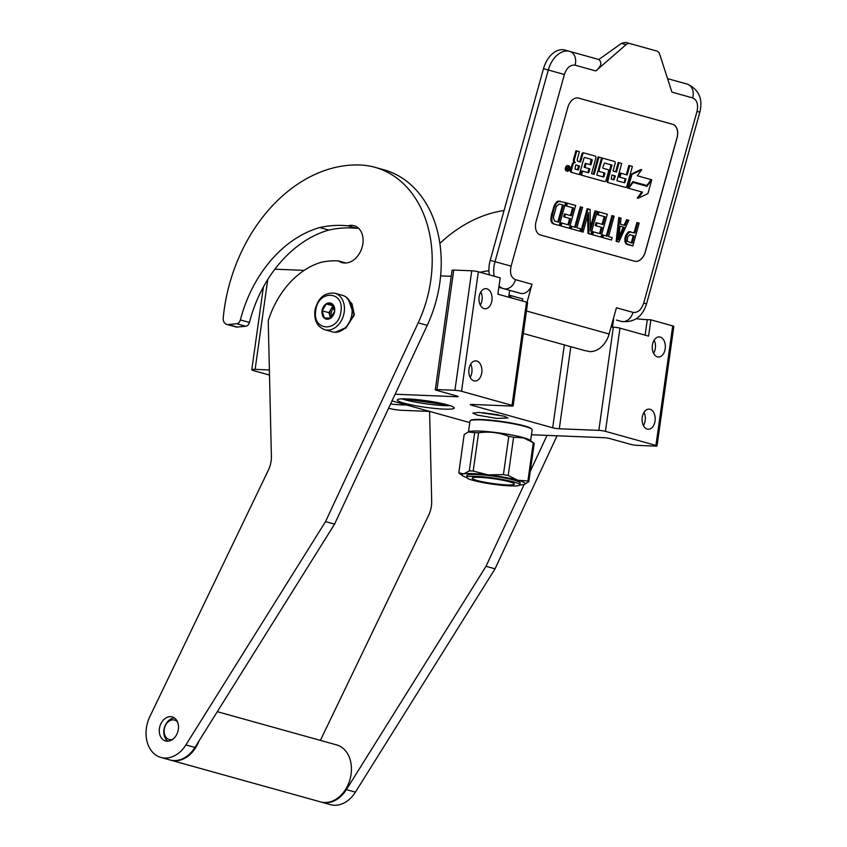 <?xml version="1.0" encoding="UTF-8"?>
<svg xmlns="http://www.w3.org/2000/svg" width="847" height="847" viewBox="0 0 847 847"><rect width="100%" height="100%" fill="white"/><g stroke="black" fill="none" stroke-linecap="round" stroke-linejoin="round"><path stroke-width="1.27" d="M476.946 415.041L472.859 413.061L479.127 412.447L503.923 416.131L508.031 417.995L496.575 418.376L476.946 415.041M447.64 404.898A28.777 3.303 8 0 1 454.299 408.021A28.777 3.303 8 0 1 435.326 408.476A28.777 3.303 8 0 1 403.966 403.13A28.777 3.303 8 0 1 397.307 400.006A28.777 3.303 8 0 1 416.279 399.54A28.777 3.303 8 0 1 447.64 404.898M657.028 445.924L673.82 326.413A4.733 0.54 8 0 0 672.73 325.904L650.877 319.817L648.58 336.121L619.951 328.149L605.446 431.356L655.927 445.416A4.733 0.54 -172 0 1 657.028 445.924A4.733 0.54 -172 0 1 655.345 446.104L637.378 445.374A4.733 0.54 -172 0 1 630.761 444.389L610.126 438.651A4.733 0.54 8 0 0 603.509 437.666L531.461 434.755M605.446 431.356A4.733 0.54 -172 0 0 598.84 430.371L559.295 428.773A4.733 0.54 8 0 1 552.689 427.788L564.335 344.898M453.759 270.066L436.957 389.578A4.733 0.54 -172 0 0 435.284 389.758L452.086 270.246A4.733 0.54 8 0 1 453.759 270.066L471.737 270.796A4.733 0.54 8 0 1 478.343 271.781L461.541 391.293L512.022 405.342A4.733 0.54 -172 0 1 513.123 405.861A4.733 0.54 -172 0 1 511.44 406.041L471.895 404.443A4.733 0.54 8 0 0 470.223 404.622A4.733 0.54 8 0 0 471.324 405.131L552.689 427.788M461.541 391.293A4.733 0.54 -172 0 0 454.934 390.308L436.957 389.578M435.284 389.758A4.733 0.54 -172 0 0 436.385 390.276L457.02 396.025A4.733 0.54 8 0 1 458.121 396.534A4.733 0.54 8 0 1 456.448 396.714L456.554 395.888M395.126 394.236L456.448 396.714M469.799 422.589L392.002 400.927M401.944 398.873A28.777 3.303 8 0 0 404.453 399.636A28.777 3.303 -172 0 0 450.149 405.649M650.051 409.281A10.069 6.543 -87.7 0 1 655.144 420.207A10.069 6.543 -87.7 0 1 648.251 429.238A10.069 6.543 -87.7 0 1 647.267 429.08A10.069 6.543 -87.7 0 1 642.164 418.153A10.069 6.543 -87.7 0 1 649.067 409.122A10.069 6.543 -87.7 0 1 650.051 409.281M660.194 337.053A10.069 6.543 -87.7 0 1 665.297 347.99A10.069 6.543 -87.7 0 1 658.394 357.011A10.069 6.543 -87.7 0 1 657.41 356.862A10.069 6.543 -87.7 0 1 652.317 345.936A10.069 6.543 -87.7 0 1 659.21 336.905A10.069 6.543 -87.7 0 1 660.194 337.053M619.951 328.149A4.733 0.54 -172 0 0 613.344 327.164L611.047 327.08M509.629 290.33L508.666 297.17M513.123 405.861L527.628 302.654A4.733 0.54 -172 0 0 526.527 302.146L497.898 294.174L500.185 277.858L478.343 271.781M476.755 361.034A10.069 6.543 92.3 0 0 475.77 360.875A10.069 6.543 92.3 0 0 468.878 369.906A10.069 6.543 92.3 0 0 473.971 380.832A10.069 6.543 92.3 0 0 474.955 380.991A10.069 6.543 92.3 0 0 481.858 371.96A10.069 6.543 92.3 0 0 476.755 361.034M486.909 288.806A10.069 6.543 92.3 0 0 485.924 288.658A10.069 6.543 92.3 0 0 479.021 297.689A10.069 6.543 92.3 0 0 484.124 308.615A10.069 6.543 92.3 0 0 485.109 308.763A10.069 6.543 92.3 0 0 492.012 299.743A10.069 6.543 92.3 0 0 486.909 288.806M440.62 275.889L451.229 276.313M498.565 414.892L482.811 412.68M413.527 399.297A26.638 3.06 -172 0 0 438.905 402.865M650.877 319.817L647.277 319.668A23.684 2.721 8 0 1 636.277 318.747M274.873 269.187L304.158 270.373M643.445 425.565A10.069 6.543 92.3 0 0 643.974 412.394M653.598 353.347A10.069 6.543 92.3 0 0 654.128 340.176M470.159 377.317A10.069 6.543 92.3 0 0 470.688 364.146M480.313 305.1A10.069 6.543 92.3 0 0 480.842 291.929M406.475 404.961A26.638 3.06 8 0 1 390.583 403.977M267.747 279.51L255.116 369.366A9.476 1.091 -172 0 0 251.771 369.726A9.476 1.091 -172 0 0 253.962 370.753L269.494 375.083M429.683 411.43L402.187 410.319A9.476 1.091 -172 0 1 388.974 408.349L388.593 408.243M255.116 369.366L269.378 369.948M448.931 405.268L403.225 398.842M324.75 329.727L332.437 331.865A18.941 14.23 -74.4 0 0 334.904 332.257A18.941 14.23 -74.4 0 0 351.897 314.195A18.941 14.23 -74.4 0 0 342.601 295.37L334.914 293.231C324.486 292.194 317.816 297.996 314.904 310.637C313.993 320.41 317.276 326.773 324.75 329.727A18.941 14.23 -74.4 0 0 344.221 312.056A18.941 14.23 -74.4 0 0 334.914 293.231M340.907 311.569C344.644 290.563 317.921 289.483 315.751 310.553C312.014 331.558 338.736 332.638 340.907 311.569M334.618 311.315A8.29 6.225 -74.4 0 0 329.472 302.908A8.29 6.225 -74.4 0 0 322.04 310.807A8.29 6.225 -74.4 0 0 327.186 319.213A8.29 6.225 -74.4 0 0 334.618 311.315L332.479 304.211L326.254 303.957L322.156 310.817L324.285 317.932L330.51 318.186L334.607 311.325M322.156 310.817L328.88 312.691L330.531 318.176M326.254 303.957L332.977 305.831L328.88 312.691M333.707 306.529A7.104 5.336 -74.4 0 0 330.933 309.261A7.104 5.336 -74.4 0 0 329.716 312.734A7.104 5.336 -74.4 0 0 329.949 316.249A7.104 5.336 -74.4 0 0 330.753 317.974M331.579 317.149A7.104 5.336 -74.4 0 1 331.177 313.136A7.104 5.336 105.6 0 1 334.131 307.62M616.468 320.081A23.684 15.638 -74.5 0 1 616.457 320.081A23.684 15.638 -74.5 0 1 616.457 320.071L621.253 321.405C633.916 322.898 642.344 317.043 646.536 303.861L643.699 303.067L697.007 111.412L699.844 112.206L646.536 303.861M499.052 285.968A23.684 15.638 105.5 0 0 503.721 288.689L498.925 287.355A23.684 15.638 -74.5 0 1 498.862 287.334M489.407 274.862A23.684 15.638 -74.5 0 1 490.201 260.336L543.499 68.681A23.684 15.638 -74.5 0 1 564.907 50.058A23.684 15.638 -74.5 0 1 564.917 50.058L569.703 51.392L564.917 50.058M498.925 287.355L520.291 293.295A11.837 8.894 105.6 0 0 532.032 284.274L527.025 302.294M523.298 333.474L584.546 350.531A22.498 16.898 -74.4 0 0 587.204 350.965L589.459 351.6A22.498 16.898 -74.4 0 0 609.12 334.004L616.415 307.768L632.995 312.384A11.837 8.894 105.6 0 1 621.253 321.405M522.79 298.917L508.962 295.074L522.79 298.906L522.228 300.939M677.071 137.817L645.35 251.908A11.837 7.824 -74.5 0 1 634.647 261.215A11.837 7.824 -74.5 0 1 634.636 261.215L540.46 234.99A11.837 7.824 -74.5 0 1 536.098 221.49L567.829 107.41A11.837 7.824 -74.5 0 1 578.533 98.093L672.709 124.318A11.837 7.824 -74.5 0 1 677.071 137.817L676.986 137.796A11.837 7.824 105.5 0 0 672.624 124.297L578.512 98.093M625.531 42.35L629.819 43.536L625.531 42.35L621.486 43.377L598.765 59.544C602.259 62.509 601.275 66.31 595.822 70.947L626.06 44.658A7.104 4.69 105.5 0 1 629.819 43.536L656.965 51.095A7.104 4.69 105.5 0 1 659.601 53.996L671.925 92.132L692.645 97.903A11.837 8.894 -74.4 0 0 687.245 84.118L667.563 78.633L687.245 84.118C698.86 89.39 703.052 98.75 699.844 112.206M634.572 261.194A11.837 7.824 105.5 0 0 645.266 251.877L676.986 137.796M630.824 231.803L628.686 231.729L626.134 234.683L624.959 238.018L624.938 241.67L626.462 244.19L632.815 245.958L639.157 223.142L637.78 222.761L634.954 232.946L629.543 231.972L626.992 234.926L625.817 238.251L626.304 243.618L632.815 245.958M637.78 222.761L636.923 222.517L634.096 232.713M619.676 217.721L618.829 217.478L616.14 241.31L617.982 241.829L618.839 242.062L628.845 220.273L627.468 219.881L624.938 225.461L620.353 224.18L621.052 218.103L619.676 217.721L616.997 241.554L618.839 242.062M627.468 219.881L626.611 219.648L624.08 225.217M603.466 235.17L602.609 234.937L601.931 237.361L611.502 240.019L612.18 237.594L608.506 236.578L614.181 216.186L612.804 215.805L607.13 236.186L603.466 235.17L602.789 237.594L611.502 240.019M612.804 215.805L611.947 215.562L606.283 235.953M604.26 216.567L605.118 216.8L602.958 224.571L596.14 222.666L595.335 225.588L602.153 227.483L600.396 233.793L592.667 231.644L591.852 234.555L600.957 237.086L607.31 214.27L598.194 211.739L597.389 214.651L604.26 216.567L602.101 224.328M601.296 227.24L599.538 233.55M587.68 215.593L587.956 233.465L590.878 234.28L597.22 211.464L595.843 211.083L590.306 230.987L590.115 209.484L588.051 208.913L581.709 231.729L583.085 232.11L588.485 212.692L588.813 233.708L590.878 234.28M588.051 208.913L587.193 208.669L580.851 231.485L583.085 232.11M595.843 211.083L594.986 210.839L590.285 227.769M571.841 226.361L570.984 226.128L570.306 228.552L579.877 231.22L580.555 228.785L576.881 227.769L582.556 207.377L581.18 206.996L575.505 227.388L571.841 226.361L571.164 228.796L579.877 231.22M581.18 206.996L580.322 206.763L574.658 227.144M572.636 207.759L573.493 207.991L571.333 215.763L564.515 213.868L563.71 216.779L570.529 218.674L568.771 224.984L561.042 222.835L560.227 225.747L569.332 228.277L575.685 205.461L566.569 202.931L565.764 205.842L572.636 207.759L570.476 215.519M569.671 218.441L567.913 224.751M560.1 201.131L556.775 201.766L554.319 205.27L551.386 214.916L550.857 219.479L551.238 221.67L552.89 223.703L559.253 225.471L565.595 202.655L558.819 201.29L556.172 203.693L554.266 207.875L551.799 217.647L552.096 221.914L553.747 223.947L559.253 225.471M568.813 165.821L567.956 165.589A2.795 1.853 105.5 0 0 565.425 167.791A2.795 1.853 105.5 0 0 566.452 170.978L567.31 171.221A2.795 1.853 105.5 0 0 569.84 169.019A2.795 1.853 105.5 0 0 568.813 165.821A2.795 1.853 105.5 0 0 566.283 168.024A2.795 1.853 105.5 0 0 567.31 171.221M576.786 150.957L575.928 150.713L573.525 159.352A2.594 1.715 105.5 0 0 574.478 162.306L574.478 162.306A2.594 1.715 105.5 0 0 572.138 164.35L570.486 170.3A1.736 1.143 105.5 0 0 571.122 172.28L579.38 174.577L583.996 157.976L584.589 157.457L591.142 159.278L592.233 160.263L590.952 164.89L586.103 163.535L584.991 167.526L589.84 168.871L588.909 172.227L588.316 172.746L582.609 171.158L581.497 175.17L604.514 181.576A1.736 1.143 105.5 0 0 606.081 180.21L608.485 171.57A1.736 1.143 105.5 0 0 607.85 169.591L603 168.246L602.757 167.494L604.462 162.984L611.862 165.049L607.955 180.729A1.736 1.143 105.5 0 0 608.591 182.708L625.361 187.378A1.736 1.143 105.5 0 0 626.939 186.012L632.381 166.435L629.745 165.694L627.172 174.969L621.042 173.264L619.94 177.256L626.06 178.961L624.535 182.825L616.923 180.707L621.719 163.46L619.083 162.73L616.5 172.005L613.037 171.03L615.144 163.439A1.736 1.143 105.5 0 0 614.509 161.459L603.54 158.4A1.736 1.143 105.5 0 0 601.973 159.765L599.21 169.686A1.736 1.143 105.5 0 0 599.856 171.666L604.705 173.01L604.949 173.762L603.593 177.002L596.796 175.107L601.592 157.86L598.967 157.129L594.171 174.376L591.534 173.646L595.865 158.071A1.736 1.143 105.5 0 0 595.229 156.092L584.261 153.032A1.736 1.143 105.5 0 0 582.694 154.398L580.576 161.999L577.94 161.269A1.736 1.143 -74.5 0 1 577.305 159.289L579.422 151.687L576.786 150.957L574.382 159.596A2.594 1.715 105.5 0 0 575.335 162.55L575.335 162.55A2.594 1.715 105.5 0 0 572.996 164.583L571.333 170.533A1.736 1.143 105.5 0 0 571.979 172.513L579.38 174.577M583.403 152.799L584.261 153.032L583.403 152.799A1.736 1.143 105.5 0 0 581.836 154.165L579.719 161.756M598.967 157.129L598.109 156.886L593.313 174.133M602.757 176.769L604.186 176.483M598.289 169.739A1.736 1.143 105.5 0 0 598.998 171.422L603.847 172.777L603.329 176.24M602.683 158.167L603.54 158.4L602.683 158.167A1.736 1.143 105.5 0 0 601.211 159.247M619.083 162.73L618.225 162.486L615.642 171.761M623.688 182.592L625.128 182.306M621.042 173.264L620.195 173.032L619.083 177.012L625.202 178.717L624.271 182.073M629.745 165.694L628.887 165.461L626.314 174.736M624.504 187.145L608.591 182.708M611.005 164.805L607.098 180.496A1.736 1.143 105.5 0 0 607.733 182.476M603.657 181.332L581.497 175.17M582.609 171.158L581.751 170.914L580.64 174.927M587.479 172.513L588.909 172.227M586.103 163.535L585.245 163.302L584.134 167.282L588.983 168.638L588.051 171.994M591.142 159.278L590.094 164.646M628.696 188.309L641.751 191.941L637.251 198.05L638.109 198.283L647.913 193.582L651.756 179.797L646.928 186.319L633.016 182.444L628.696 188.309L642.608 192.184L638.109 198.283M646.568 185.408L646.081 186.086M651.174 179.628L637.293 175.774L641.719 169.781L640.861 169.538L631.068 174.238L627.256 187.907L628.114 188.15L632.942 181.618L646.854 185.493L651.174 179.628L651.756 179.797M624.959 238.018L625.817 238.251M625.499 236.08L626.357 236.313M626.134 234.683L626.992 234.926M627.362 232.936L628.22 233.169M628.686 231.729L629.543 231.972M626.462 244.19L627.309 244.423M625.446 243.385L626.304 243.618M624.938 241.67L625.795 241.914M624.79 239.542L625.647 239.775M616.14 241.31L616.997 241.554M601.931 237.361L602.789 237.594M597.389 214.651L605.118 216.8M599.051 211.972L598.247 214.884M591.852 234.555L600.957 237.086M593.525 231.877L592.709 234.788M595.335 225.588L602.153 227.483M596.997 222.909L596.193 225.821M587.956 233.465L588.813 233.708M580.851 231.485L581.709 231.729M570.306 228.552L571.164 228.796M565.764 205.842L573.493 207.991M567.426 203.164L566.622 206.086M560.227 225.747L569.332 228.277M561.889 223.068L561.085 225.99M563.71 216.779L570.529 218.674M565.373 214.1L564.568 217.012M552.89 223.703L553.747 223.947M551.884 222.899L552.742 223.142M551.238 221.67L552.096 221.914M550.857 219.479L551.715 219.712M550.942 217.404L551.799 217.647M551.386 214.916L552.244 215.159M553.409 207.631L554.266 207.875M554.319 205.27L555.177 205.514M555.314 203.46L556.172 203.693M556.775 201.766L557.633 202.01M557.961 201.057L558.819 201.29M574.478 162.306L575.335 162.55L574.478 162.306M625.202 178.717L626.06 178.961M619.083 177.012L619.94 177.256M604.462 162.984L611.862 165.049M588.983 168.638L589.84 168.871M584.134 167.282L584.991 167.526M584.589 157.457L591.989 159.522M641.751 191.941L642.608 192.184M632.444 182.285L633.016 182.444M632.942 181.618L646.854 185.493M631.068 174.238L631.926 174.471L628.114 188.15M641.719 169.781L631.926 174.471M634.138 235.868L632.116 243.142L627.204 241.257L627.595 237.181L629.787 234.651L634.138 235.868L633.281 235.625L631.259 242.909M620.036 226.181L624.165 227.335L618.458 239.87L620.036 226.181L624.165 227.335M554.563 221.035L553.313 217.541L556.415 206.382L559.285 204.042L563.414 205.186L558.681 222.179L554.563 221.035M566.908 170.258L567.765 166.414L567.998 168.278L569.322 166.848L568.263 170.639L566.908 170.258M575.727 164.943L579.464 165.98L578.363 169.972L575.039 169.051L575.727 164.943L579.464 165.98M611.926 175.022L615.398 175.985L613.863 179.86L611.238 179.13L611.926 175.022L615.398 175.985M629.787 234.651L633.281 235.625M623.307 227.091L618.786 237.022M559.285 204.042L563.414 205.186M562.556 204.953L557.834 221.946M567.797 168.998L567.321 168.087L568.496 168.415M567.585 169.749L567.405 170.395M578.607 165.747L577.506 169.739M614.541 175.753L613.609 179.109L614.456 179.342M613.027 179.628L613.609 179.109M567.469 169.718L568.295 169.135L567.596 168.934L568.083 169.887M515.008 298.938L511.027 297.826M513.991 298.652L508.719 296.768M512.467 298.229L508.846 295.868M510.582 297.699L508.835 295.974M348.138 298.927L353.908 314.798L345.947 327.567L335.38 332.268M345.597 296.725L351.992 303.787L354.353 314.925L345.735 328.244L335.01 332.257M468.338 431.97L469.164 431.642A31.381 3.61 -172 0 1 492.128 432.076A31.381 3.61 -172 0 1 523.319 437.603A31.381 3.61 8 0 1 530.053 440.196L533.758 443.023A35.521 4.087 8 0 0 533.292 442.716L527.914 480.98L517.782 480.249A31.974 3.674 8 0 1 524.431 484.357A31.974 3.674 8 0 1 523.266 484.664A31.974 3.674 8 0 1 519.836 484.982M527.914 480.98A35.521 4.087 8 0 1 528.803 481.689L534.182 443.426A35.521 4.087 8 0 0 533.758 443.023M524.537 484.315L528.803 481.689M533.292 442.716L523.721 437.952L513.589 437.232A35.521 4.087 -172 0 0 508.793 436.364C499.105 432.478 489.037 431.292 478.587 432.796L473.208 471.059A35.521 4.087 -172 0 0 469.302 470.9L463.764 473.875L458.799 472.817A35.521 4.087 -172 0 0 459.222 473.219L462.398 475.643A31.974 3.674 -172 0 0 466.633 477.507M478.587 432.796A35.521 4.087 -172 0 0 474.68 432.637L469.302 470.9M508.793 436.364L503.414 474.616L488.031 474.86L473.208 471.059M513.589 437.232L508.211 475.495A35.521 4.087 -172 0 0 503.414 474.616M508.211 475.495L517.782 480.249A31.974 3.674 -172 0 0 488.031 474.86A31.974 3.674 -172 0 0 463.764 473.875A31.974 3.674 -172 0 0 462.398 475.643M532.001 429.376A31.381 3.61 8 0 0 524.896 426.422A31.381 3.61 -172 0 0 492.403 420.758A31.381 3.61 -172 0 0 470.276 420.705L470.805 420.313A30.905 3.557 -172 0 1 492.605 420.366A30.905 3.557 -172 0 1 524.6 425.935A30.905 3.557 8 0 1 531.598 428.857L532.001 429.376A31.381 3.61 8 0 1 532.149 429.821L530.635 440.641M470.276 420.705A31.381 3.61 -172 0 0 470.011 421.086L468.486 431.906M474.68 432.637L468.253 432.002L464.177 434.553L458.799 472.817M509.428 481.784A21.313 2.446 8 0 1 514.362 484.103A21.313 2.446 8 0 1 500.312 484.442A21.313 2.446 8 0 1 477.073 480.482A21.313 2.446 -172 0 1 472.15 478.163A21.313 2.446 -172 0 1 486.199 477.824A21.313 2.446 -172 0 1 509.428 481.784M519.867 484.876L520.132 483.012A26.882 3.092 8 0 0 513.917 480.09A26.882 3.092 -172 0 0 484.622 475.093A26.882 3.092 -172 0 0 466.898 475.527L466.633 477.39A26.882 3.092 -172 0 0 472.848 480.313A26.882 3.092 8 0 0 502.155 485.31A26.882 3.092 8 0 0 519.867 484.876A26.882 3.092 8 0 0 513.653 481.954A26.882 3.092 -172 0 0 484.357 476.956A26.882 3.092 -172 0 0 466.633 477.39M177.51 721.951A10.069 7.559 -74.4 0 0 169.665 720.808A10.069 7.559 -74.4 0 0 164.254 729.468A10.069 7.559 105.6 0 0 172.661 739.378M174.429 717.97A12.43 9.338 -74.4 0 0 163.969 729.807A12.43 9.338 105.6 0 0 167.96 741.189M199.003 740.945A29.603 22.223 105.6 0 1 170.734 760.183A29.603 22.223 105.6 0 1 170.363 760.066M170.734 760.183L320.664 801.918A29.603 22.223 105.6 0 0 351.071 774.317A29.603 22.223 -74.4 0 0 336.545 744.884L217.298 711.681M488.941 270.722A142.095 106.69 -74.4 0 0 480.101 272.268M320.388 740.384L428.624 515.315A23.684 17.787 105.6 0 0 431.684 501.265L429.598 411.42M524.166 484.452L486.009 566.304L346.381 789.605A29.603 22.223 105.6 0 1 321.415 802.13A29.603 22.223 105.6 0 1 321.045 802.024M547.035 435.379L530.243 471.398M439.847 243.428A151.571 113.805 105.6 0 1 504.05 210.554M486.009 566.304L495.05 568.824L355.422 792.125A29.603 22.223 105.6 0 1 330.457 804.65L321.415 802.13M557.061 435.782L495.05 568.824M338.387 260.887A20.37 15.288 -74.4 0 0 341.976 262.591A20.37 15.288 -74.4 0 0 362.897 243.597A17.999 13.51 -74.4 0 0 354.067 225.704A17.999 13.51 -74.4 0 0 351.727 225.344A17.999 13.51 -74.4 0 0 347.979 225.842A142.095 106.69 -74.4 0 0 342.495 225.44A142.095 106.69 -74.4 0 0 319.743 227.557L328.784 230.077A117.934 88.554 -74.4 0 0 249.42 322.453A4.733 3.557 105.6 0 1 245.683 326.264L236.641 323.745L228.256 324.539A7.104 5.336 -74.4 0 1 226.763 324.412A7.104 5.336 -74.4 0 1 223.237 317.731A151.571 113.805 105.6 0 1 360.208 165.006A113.678 85.356 105.6 0 1 374.977 167.314A113.678 85.356 105.6 0 1 418.185 322.845L325.523 521.625L185.895 744.926A29.603 22.223 105.6 0 1 160.941 757.451A29.603 22.223 105.6 0 1 149.887 716.53L268.319 470.265A23.684 17.787 105.6 0 0 271.389 456.205L268.234 320.78A81.937 61.524 105.6 0 1 321.172 262.295A106.097 79.66 105.6 0 1 337.519 260.844A106.097 79.66 105.6 0 1 338.387 260.887L345.936 262.994M347.979 225.842L357.021 228.362A142.095 106.69 -74.4 0 0 351.537 227.949A142.095 106.69 -74.4 0 0 328.784 230.077M358.292 228.044A17.999 13.51 -74.4 0 0 357.021 228.362M319.743 227.557A117.934 88.554 -74.4 0 0 240.379 319.933A4.733 3.557 -74.4 0 1 236.641 323.745M167.155 741.199A12.472 9.359 -74.4 0 0 178.156 730.389A12.472 9.359 -74.4 0 0 172.227 716.922A12.472 9.359 -74.4 0 0 170.607 716.668A12.472 9.359 -74.4 0 0 159.607 727.478A12.472 9.359 -74.4 0 0 165.536 740.945A12.472 9.359 -74.4 0 0 167.155 741.199M325.523 521.625L334.565 524.145L194.937 747.446A29.603 22.223 105.6 0 1 169.982 759.971L160.941 757.451M374.977 167.314L384.019 169.834A113.678 85.356 105.6 0 1 427.227 325.354L334.565 524.145M245.683 326.264L237.298 327.048A7.104 5.336 105.6 0 1 235.805 326.921L226.763 324.412M672.73 325.904L655.927 445.416M613.344 327.164L598.84 430.371M559.295 428.773L570.836 346.709M471.324 405.131L471.419 404.432M526.527 302.146L512.022 405.342M471.737 270.796L454.934 390.308M647.277 319.668L645.107 335.158M613.599 319.277L612.497 327.133M632.995 312.384C637.759 312.977 641.327 309.875 643.699 303.067M595.822 70.947L575.102 65.187A11.837 8.894 -74.4 0 0 569.713 51.392A23.684 15.638 105.5 0 0 569.703 51.392A23.684 15.638 105.5 0 0 548.295 70.015L494.997 261.67L490.201 260.336M575.102 65.187C570.338 64.584 566.77 67.686 564.398 74.494L511.101 266.149L494.997 261.67A23.684 15.638 105.5 0 0 494.203 276.196M564.398 74.494L543.499 68.681M569.713 51.392L598.829 59.502L569.703 51.392M511.101 266.149C509.619 273.2 511.069 277.71 515.452 279.658A11.837 8.894 105.6 0 1 503.721 288.689L520.291 293.295M697.007 111.412C698.479 104.361 697.028 99.861 692.645 97.903M515.452 279.658L532.032 284.274M609.12 334.004L526.453 310.987M621.486 43.377L626.06 44.658M571.122 172.28L571.979 172.513M570.486 170.3L571.333 170.533M572.138 164.35L572.996 164.583M573.525 159.352L574.382 159.596M581.836 154.165L582.694 154.398M604.091 173.519L604.949 173.762M603.847 172.777L604.705 173.01M598.998 171.422L599.856 171.666M598.374 169.442L599.21 169.686M601.137 159.532L601.973 159.765M607.098 180.496L607.955 180.729M611.248 165.557L612.106 165.8M591.375 160.03L592.233 160.263M346.381 789.605L355.422 792.125M249.42 322.453L240.379 319.933M185.895 744.926L194.937 747.446M418.185 322.845L427.227 325.354M237.298 327.048L228.256 324.539M251.771 369.726L263.406 286.932"/></g></svg>

